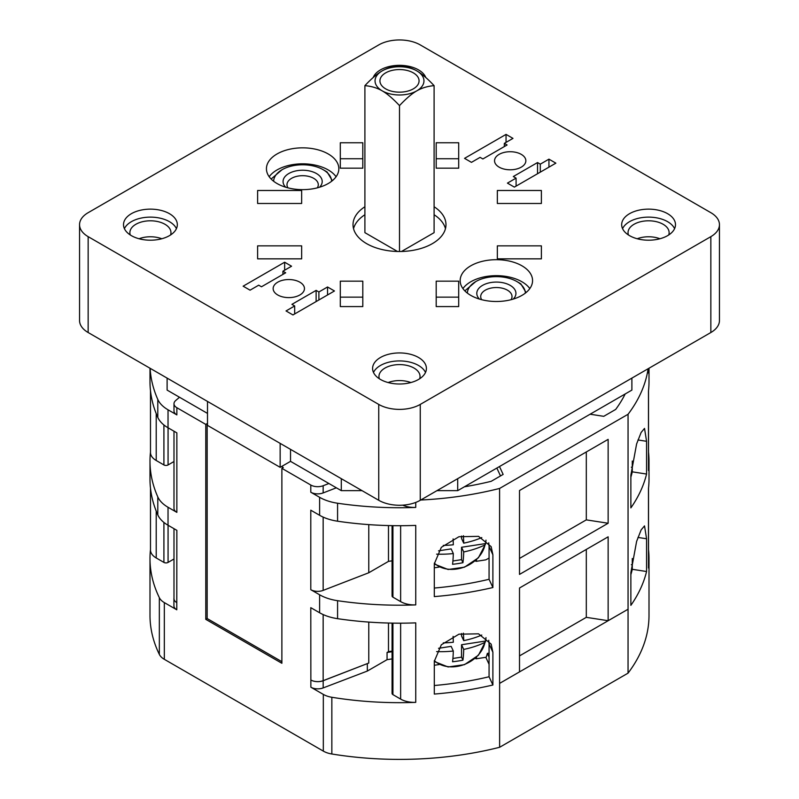 <?xml version="1.0" encoding="UTF-8"?>
<svg xmlns="http://www.w3.org/2000/svg" width="799" height="799" viewBox="0 0 799 799"><rect width="100%" height="100%" fill="white"/><g stroke="black" fill="none" stroke-linecap="round" stroke-linejoin="round"><path stroke-width="1.2" d="M173.992 597.922A9.788 5.653 0 0 0 173.922 598.611A9.788 5.653 0 0 0 176.789 602.606A9.788 5.653 180 0 1 173.992 598.651L173.992 528.688M310.861 687.2A9.788 5.653 180 0 0 323.176 687.919L323.176 680.728A9.788 5.653 0 0 1 310.861 680.009L310.791 607.669L319.62 612.763A39.141 22.592 180 0 0 337.577 618.676A249.508 144.05 0 0 0 415.74 622.87L415.74 702.361A249.508 144.05 180 0 1 331.845 697.277A19.566 11.296 0 0 1 323.315 694.391L310.861 687.2L310.861 680.009A9.788 5.653 0 0 0 323.156 680.668L323.156 614.571M157.793 514.876L157.793 496.898A249.508 144.05 180 0 1 149.992 461.153L149.992 479.12A249.508 144.05 0 0 0 157.793 514.876A39.141 22.592 180 0 0 168.03 525.243L176.859 530.336L176.789 609.787L164.334 602.606L164.334 659.325L323.315 751.11A19.566 11.296 180 0 0 331.845 753.996A249.508 144.05 0 0 0 499.625 747.285L499.625 683.375L628.044 609.238L608.139 620.713L608.139 536.828L519.51 587.994L519.51 671.879L499.595 683.385A249.508 144.05 0 0 0 499.625 683.375M149.992 368.229L149.992 381.652A249.508 144.05 0 0 0 157.793 417.408A39.141 22.592 180 0 0 168.03 427.775L176.859 432.868L176.859 512.369L168.03 507.265A39.141 22.592 0 0 1 157.793 496.898M205.772 424.399L207.161 423.6L207.161 618.536L205.772 619.335L205.772 424.399L176.859 407.71L176.859 414.901L168.03 409.797A39.141 22.592 0 0 1 157.793 399.43A249.508 144.05 180 0 1 150.122 368.299M205.772 619.335L281.877 663.28L281.877 468.334L283.265 467.535L281.538 466.536L290.526 461.353L341.293 490.656L362.057 490.656M319.62 612.763L319.62 594.786L310.791 589.692L310.791 510.191L319.62 515.295L319.62 497.318L310.791 492.224L310.791 485.033L281.877 468.334M392.928 623.13L392.928 694.631A2.936 1.698 180 0 1 392.069 693.432L392.069 623.11M392.928 694.631L400.629 699.085L400.629 623.18M415.74 702.361A19.566 11.296 180 0 1 400.629 699.085M499.595 683.385L499.595 488.449A249.508 144.05 180 0 1 420.723 500.024M415.74 502.431L415.74 507.425A249.508 144.05 180 0 1 337.577 503.23A39.141 22.592 0 0 1 319.62 497.318M319.62 515.295A39.141 22.592 180 0 0 337.577 521.208A249.508 144.05 0 0 0 415.74 525.402L415.74 604.893A249.508 144.05 180 0 1 337.577 600.698A39.141 22.592 0 0 1 319.62 594.786M434.296 661.312L441.338 644.783L458.956 634.186L478.541 633.827L491.165 644.134L492.893 652.254L492.893 685.013A249.508 144.05 0 0 1 434.296 694.071L434.296 661.312M434.296 563.844L441.338 547.315L458.956 536.718L478.541 536.359L491.165 546.666L492.893 554.786L492.893 587.535A249.508 144.05 180 0 1 434.296 596.603L434.296 563.844M648.109 368.748A249.508 144.05 180 0 1 628.054 414.281L499.595 488.449M628.054 414.281L628.054 609.218A249.508 144.05 0 0 0 628.054 609.218L628.044 673.148A249.508 144.05 0 0 0 649.008 615.34L649.008 558.621A249.508 144.05 180 0 1 648.478 567.999L648.478 488.499A249.508 144.05 0 0 0 649.008 479.12L649.008 461.153A249.508 144.05 180 0 1 648.478 470.531L648.478 391.031A249.508 144.05 0 0 0 649.008 381.652L649.008 368.229M519.51 574.411L519.51 490.526L608.139 439.36L608.139 523.245L519.51 574.411M586.306 549.432L586.306 617.337L608.139 620.713M586.306 617.337L519.51 655.899M648.518 452.144A249.508 144.05 180 0 1 649.008 461.153M648.878 368.299A249.508 144.05 180 0 1 648.478 373.063L648.478 368.529M648.518 549.612A249.508 144.05 180 0 1 649.008 558.621M630.87 572.593L636.603 541.442L641.138 529.897L644.523 525.882L646.571 538.766L646.571 571.515A249.508 144.05 0 0 1 630.87 605.352L630.87 572.593M630.87 475.125L636.603 443.974L641.138 432.429L644.523 428.414L646.571 441.298L646.571 474.047A249.508 144.05 180 0 1 630.87 507.884L630.87 475.125M648.518 488.129L648.518 567.26A19.566 11.296 180 0 1 648.478 567.999M632.279 565.183L631.36 564.653M630.87 574.621A234.836 135.58 0 0 0 632.279 569.307L632.279 558.501M632.279 467.715L631.36 467.185M648.518 390.661L648.518 469.792A19.566 11.296 180 0 1 648.478 470.531M630.87 477.153A234.836 135.58 0 0 0 632.279 471.839L632.279 461.033M149.992 461.153A249.508 144.05 180 0 1 150.482 452.144M164.334 602.606A19.566 11.296 0 0 1 159.341 597.672A249.508 144.05 180 0 1 149.992 558.621L149.992 615.34A249.508 144.05 0 0 0 159.341 654.401A19.566 11.296 180 0 0 164.334 659.325M149.992 558.621A249.508 144.05 180 0 1 150.482 549.612M173.992 558.99L168.07 562.416A2.936 1.698 180 0 1 163.915 562.416L156.214 557.962A19.566 11.296 180 0 1 150.482 549.972L150.482 488.129M176.789 609.787A9.788 5.653 180 0 1 173.922 605.802L173.922 598.611M499.625 747.285L628.044 673.148M323.176 687.919L367.34 671.06L387.056 659.674L392.069 658.895M485.822 657.317L489.068 664.309M323.176 680.728L368.768 663.04L323.156 680.668M368.768 622.081L368.768 663.04M388.484 623.04L388.484 651.664L387.056 652.483L387.056 659.674M367.34 663.869L367.34 671.06M387.056 652.483L392.069 651.704M392.069 651.105L388.484 651.664M489.068 653.133L487.34 653.392L489.068 657.118M492.893 652.254L489.068 644.004L489.068 676.753A234.836 135.58 180 0 1 434.296 685.512M489.068 644.004L488.738 640.289M476.653 657.028A88.06 18.607 81.2 0 1 476.044 658.825L486.172 657.247A88.06 18.607 -98.8 0 0 487.34 653.392M475.235 658.286L476.044 658.825M439.14 664.538L434.296 665.287M489.068 676.753L492.893 685.013M452.903 658.466L461.542 657.128L461.542 644.743L463.71 649.417A68.285 39.421 0 0 0 484.973 642.376L485.542 641.038A30.702 24.22 155.1 0 0 485.982 637.612M434.296 661.512L448.109 666.965L464.489 664.648L478.421 655.24L485.632 641.297M461.542 633.527L461.542 635.964L463.71 640.638A68.285 39.421 180 0 0 481.787 635.045M461.542 644.743L485.542 641.038M438.531 648.309L451.145 646.351L453.313 651.025A68.285 14.432 -98.8 0 1 452.554 661.762A65.338 37.723 180 0 0 462.951 660.154L461.542 657.128M463.71 649.417A68.285 14.432 81.2 0 1 462.951 660.154M436.614 651.614A68.285 39.421 0 0 0 453.313 651.025M453.103 636.374A68.285 14.432 -98.8 0 1 453.313 642.246A68.285 39.421 180 0 1 443.245 642.875M463.41 633.158A68.285 14.432 81.2 0 1 463.71 640.638M168.07 427.795L168.07 464.948L173.992 461.522M176.859 512.369A9.788 5.653 180 0 1 173.992 508.374L173.992 431.22M156.214 413.622L156.214 460.494A19.566 11.296 180 0 1 150.482 452.504L150.482 390.661M156.214 460.494L163.915 464.948L163.915 424.978M168.07 464.948A2.936 1.698 180 0 1 163.915 464.948M176.859 414.901A9.788 5.653 180 0 1 173.992 410.906L173.992 403.715A9.788 5.653 0 0 0 176.859 407.71M167.111 378.107L167.111 390.092L179.495 397.243L175.65 400.569A9.788 5.653 0 0 0 173.992 403.715M179.495 397.243L207.5 413.413M436.943 490.656L457.707 490.656L464.409 486.791A234.836 135.58 0 0 0 491.195 481.308L503.14 474.416L499.485 466.536L631.889 390.092L631.889 378.107M648.518 368.509L648.518 372.324A19.566 11.296 180 0 1 648.478 373.063M590.111 414.212L603.744 416.329L615.689 409.428A234.836 135.58 0 0 0 625.188 393.967M457.707 490.656L457.707 478.671M464.409 486.791L499.485 466.536M341.293 490.656L341.293 478.671M500.504 475.934L496.848 468.054M415.74 507.425A19.566 11.296 180 0 1 402.656 505.158M336.369 487.809L323.156 492.923A9.788 5.653 180 0 1 310.791 492.224M415.74 604.893A19.566 11.296 180 0 1 400.629 601.607L392.928 597.163A2.936 1.698 180 0 1 392.069 595.964L392.069 525.642M392.069 560.828L388.484 561.377L368.768 572.763L323.156 590.391A9.788 5.653 180 0 1 310.791 589.692M368.768 524.613L368.768 572.763M388.484 525.572L388.484 561.377M492.893 554.786L489.068 546.536L489.068 579.285L492.893 587.535M434.296 588.044A234.836 135.58 0 0 0 489.068 579.285M489.068 546.536L488.738 542.821M452.903 560.998L461.542 559.66L461.542 547.275L463.71 551.949A68.285 39.421 0 0 0 484.973 544.908L485.542 543.57A30.702 24.22 155.1 0 0 485.982 540.144M434.296 564.044L448.109 569.497L464.489 567.18L478.421 557.772L485.632 543.829M461.542 536.059L461.542 538.486L463.71 543.16A68.285 39.421 180 0 0 481.787 537.577M461.542 547.275L485.542 543.57M438.531 550.841L451.145 548.883L453.313 553.557A68.285 14.432 -98.8 0 1 452.554 564.294A65.338 37.723 180 0 0 462.951 562.686L461.542 559.66M463.71 551.949A68.285 14.432 81.2 0 1 462.951 562.686M436.614 554.146A68.285 39.421 0 0 0 453.313 553.557M453.103 538.906A68.285 14.432 -98.8 0 1 453.313 544.778A68.285 39.421 180 0 1 443.245 545.407M463.41 535.69A68.285 14.432 81.2 0 1 463.71 543.16M310.791 485.033A9.788 5.653 0 0 0 323.156 485.732L328.908 483.505M207.5 401.428L207.5 425.398L280.149 467.335L281.538 466.536M280.149 467.335L280.149 443.375M290.526 461.353L290.526 449.368M207.161 618.536L281.877 661.682M719.45 224.669L719.45 320.539A29.353 16.949 180 0 1 710.85 332.524L420.254 500.294A29.353 16.949 180 0 1 378.746 500.294L88.15 332.524A29.353 16.949 180 0 1 79.55 320.539L79.55 224.669A29.353 16.949 0 0 0 88.15 236.654L378.746 404.424A29.353 16.949 0 0 0 420.254 404.424L710.85 236.654A29.353 16.949 0 0 0 719.45 224.669A29.353 16.949 0 0 0 710.85 212.684L420.254 44.914A29.353 16.949 0 0 0 378.746 44.914L88.15 212.684A29.353 16.949 0 0 0 79.55 224.669M334.461 290.976L327.54 286.981L318.891 291.975L316.124 290.377L291.915 304.359L294.681 305.957L286.032 310.951L292.953 314.946L334.461 290.976M284.644 262.222L291.565 266.217L282.916 271.201L285.682 272.799L261.473 286.781L258.706 285.183L250.057 290.177L243.136 286.182L284.644 262.222L284.644 270.202M277.732 294.971A15.66 9.039 180 0 1 273.148 288.579A15.66 9.039 180 0 1 282.806 280.229A15.66 9.039 180 0 1 299.865 282.187A15.66 9.039 0 0 1 304.459 288.579A15.66 9.039 0 0 1 294.791 296.928A15.66 9.039 0 0 1 277.732 294.971M514.356 187.116L507.435 183.121L516.084 178.137L513.318 176.539L537.527 162.557L540.294 164.155L548.943 159.161L555.864 163.156L514.356 187.116M464.539 158.362L471.46 162.357L480.109 157.363L482.876 158.961L507.085 144.979L504.319 143.381L512.968 138.387L506.047 134.392L464.539 158.362M521.268 154.367A15.66 9.039 0 0 0 504.209 152.409A15.66 9.039 0 0 0 494.541 160.759A15.66 9.039 0 0 0 499.135 167.151A15.66 9.039 180 0 0 516.194 169.108A15.66 9.039 180 0 0 525.852 160.759A15.66 9.039 180 0 0 521.268 154.367M470.761 295.37A36.205 20.904 0 0 0 510.221 299.905A36.205 20.904 0 0 0 532.563 280.589A36.205 20.904 0 0 0 521.967 265.817A36.205 20.904 0 0 0 482.506 261.283A36.205 20.904 0 0 0 460.164 280.589A36.205 20.904 0 0 0 470.761 295.37M277.033 183.52A36.205 20.904 0 0 0 316.494 188.055A36.205 20.904 0 0 0 338.836 168.749A36.205 20.904 0 0 0 328.239 153.967A36.205 20.904 0 0 0 288.779 149.433A36.205 20.904 0 0 0 266.437 168.749A36.205 20.904 0 0 0 277.033 183.52M629.552 235.655A26.906 15.531 0 0 0 658.875 239.021A26.906 15.531 0 0 0 675.485 224.669A26.906 15.531 0 0 0 667.604 213.683A26.906 15.531 0 0 0 638.281 210.317A26.906 15.531 0 0 0 621.672 224.669A26.906 15.531 0 0 0 629.552 235.655M418.526 357.483A26.906 15.531 180 0 1 426.406 368.469A26.906 15.531 180 0 1 409.797 382.821A26.906 15.531 180 0 1 380.474 379.455A26.906 15.531 180 0 1 372.594 368.469A26.906 15.531 180 0 1 389.203 354.117A26.906 15.531 180 0 1 418.526 357.483M373.223 77.523A26.906 15.531 180 0 1 391.949 65.957A26.906 15.531 180 0 1 418.526 69.883A26.906 15.531 180 0 1 425.777 77.523M169.448 213.683A26.906 15.531 0 0 0 140.125 210.317A26.906 15.531 0 0 0 123.515 224.669A26.906 15.531 0 0 0 131.396 235.655A26.906 15.531 0 0 0 160.719 239.021A26.906 15.531 0 0 0 177.328 224.669A26.906 15.531 0 0 0 169.448 213.683M364.903 206.751A46.482 26.836 0 0 0 353.018 224.669A46.482 26.836 0 0 0 366.631 243.645A46.482 26.836 0 0 0 417.288 249.458A46.482 26.836 0 0 0 445.982 224.669A46.482 26.836 0 0 0 434.097 206.751M541.382 245.852L497.348 245.852L497.348 258.846L541.382 258.846L541.382 245.852L541.382 258.846M436.194 306.576L436.194 281.158L458.696 281.158L458.696 306.576L436.194 306.576L436.194 297.138L458.696 297.138L458.696 306.576M541.382 203.485L497.348 203.485L497.348 190.492L541.382 190.492L541.382 203.485L541.382 190.492M436.194 142.751L436.194 168.18L458.696 168.18L458.696 142.751L436.194 142.751M362.806 306.576L362.806 281.158L340.304 281.158L340.304 306.576L362.806 306.576L362.806 297.138L340.304 297.138L340.304 306.576M257.618 245.852L301.652 245.852L301.652 258.846L257.618 258.846L257.618 245.852L257.618 258.846M362.806 142.751L362.806 168.18L340.304 168.18L340.304 142.751L362.806 142.751M257.618 203.485L301.652 203.485L301.652 190.492L257.618 190.492L257.618 203.485L257.618 190.492M327.54 286.981L327.54 294.971M294.681 305.957L294.681 313.947M316.124 290.377L316.124 301.563M318.891 291.975L318.891 299.965M282.916 271.201L282.916 274.397M516.084 178.137L516.084 186.117M537.527 162.557L537.527 173.743M540.294 164.155L540.294 172.145M548.943 159.161L548.943 167.151M506.047 134.392L506.047 142.382M504.319 143.381L504.319 146.577M529.817 288.579A36.205 20.904 0 0 0 521.967 281.787A36.205 20.904 0 0 0 462.911 288.579M526.062 292.544L520.858 283.875A32.919 19.006 0 0 0 519.64 283.136L516.873 281.538A29.004 16.749 0 0 0 475.854 281.538A29.004 16.749 0 0 0 467.365 293.103M475.735 281.608L465.078 290.666A32.919 19.006 0 0 0 464.918 290.956M525.362 293.103A29.004 16.749 0 0 0 516.873 281.538L519.64 283.136M513.258 299.076A19.566 11.296 0 0 0 510.201 285.383A19.566 11.296 0 0 0 484.404 284.434A19.566 11.296 0 0 0 479.47 299.076M511.05 299.695A15.66 9.039 0 0 0 507.435 290.177A15.66 9.039 0 0 0 487.929 288.958A15.66 9.039 0 0 0 481.677 299.695M336.089 176.739A36.205 20.904 0 0 0 328.239 169.947A36.205 20.904 0 0 0 269.183 176.739M332.334 180.694L327.131 172.035A32.919 19.006 0 0 0 325.912 171.286L323.146 169.688A29.004 16.749 0 0 0 282.127 169.688A29.004 16.749 0 0 0 273.638 181.253M282.007 169.758L271.35 178.816A32.919 19.006 0 0 0 271.191 179.106M331.635 181.253A29.004 16.749 0 0 0 323.146 169.688L325.912 171.286M319.53 187.236A19.566 11.296 0 0 0 316.474 173.543A19.566 11.296 0 0 0 290.676 172.584A19.566 11.296 0 0 0 285.742 187.236M317.323 187.845A15.66 9.039 0 0 0 313.707 178.337A15.66 9.039 0 0 0 294.202 177.108A15.66 9.039 0 0 0 287.95 187.845M674.586 228.664A26.906 15.531 0 0 0 667.604 221.673A26.906 15.531 0 0 0 641.587 217.658A26.906 15.531 0 0 0 622.571 228.664M668.733 234.956A20.544 11.865 0 0 0 669.123 232.659A20.544 11.865 0 0 0 663.11 224.269A20.544 11.865 0 0 0 640.718 221.703A20.544 11.865 0 0 0 628.034 232.659A20.544 11.865 0 0 0 628.423 234.956M659.934 238.751A20.544 11.865 0 0 0 637.212 238.751M373.493 372.464A26.906 15.531 180 0 1 392.509 361.458A26.906 15.531 180 0 1 418.526 365.473A26.906 15.531 180 0 1 425.507 372.464M379.345 378.766A20.544 11.865 180 0 1 378.956 376.459A20.544 11.865 180 0 1 391.64 365.503A20.544 11.865 180 0 1 414.032 368.069A20.544 11.865 180 0 1 420.044 376.459A20.544 11.865 180 0 1 419.655 378.766M388.144 382.551A20.544 11.865 180 0 1 410.856 382.551M176.429 228.664A26.906 15.531 0 0 0 169.448 221.673A26.906 15.531 0 0 0 143.43 217.658A26.906 15.531 0 0 0 124.414 228.664M170.577 234.956A20.544 11.865 0 0 0 170.966 232.659A20.544 11.865 0 0 0 164.954 224.269A20.544 11.865 0 0 0 142.562 221.703A20.544 11.865 0 0 0 129.877 232.659A20.544 11.865 0 0 0 130.267 234.956M161.788 238.751A20.544 11.865 0 0 0 139.066 238.751M445.462 228.664A46.482 26.836 0 0 0 434.097 214.741M364.903 214.741A46.482 26.836 0 0 0 353.538 228.664M434.097 85.643C427.495 78.612 421.732 73.688 416.798 70.881C411.865 67.995 406.102 66.257 399.5 65.668C392.898 66.257 387.135 67.995 382.202 70.881C377.268 73.688 371.505 78.612 364.903 85.643C371.505 86.232 377.268 87.97 382.202 90.846C387.135 93.663 392.898 98.587 399.5 105.608C406.102 98.587 411.865 93.663 416.798 90.846C421.732 87.97 427.495 86.232 434.097 85.643L434.097 232.659L401.498 251.475M397.502 251.475L364.903 232.659L364.903 85.643M399.5 105.608L399.5 251.505M416.798 90.846A24.459 14.122 0 0 0 416.798 70.881A24.459 14.122 0 0 0 382.202 70.881A24.459 14.122 0 0 0 382.202 90.846A24.459 14.122 0 0 0 416.798 90.846M413.333 88.849A19.566 11.296 180 0 1 392.009 91.306A19.566 11.296 180 0 1 379.934 80.859A19.566 11.296 180 0 1 385.667 72.869A19.566 11.296 180 0 1 406.991 70.422A19.566 11.296 180 0 1 419.066 80.859A19.566 11.296 180 0 1 413.333 88.849M497.348 245.852L497.348 258.846M497.348 190.492L497.348 203.485M458.696 168.18L458.696 158.731L436.194 158.731L436.194 168.18M301.652 245.852L301.652 258.846M340.304 168.18L340.304 158.731L362.806 158.731L362.806 168.18M301.652 190.492L301.652 203.485M632.279 471.839L646.571 474.047M632.279 569.307L646.571 571.515M608.139 523.245L586.306 519.869L519.51 558.431M586.306 519.869L586.306 451.964M439.14 567.07L434.296 567.819M475.235 560.818L476.044 561.357L485.812 559.849L489.118 558.032M476.653 559.56A88.06 18.607 81.2 0 1 476.044 561.357M323.315 694.391L323.315 751.11M168.03 525.243L168.03 507.265M168.03 427.775L168.03 409.797M337.577 521.208L337.577 503.23M337.577 618.676L337.577 600.698M331.845 697.277L331.845 753.996M157.793 417.408L157.793 399.43M159.341 597.672L159.341 654.401M156.214 511.09L156.214 557.962M163.915 562.416L163.915 522.446M168.07 525.263L168.07 562.416M434.316 660.603A29.563 23.321 155.1 0 0 463.62 664.748A29.563 23.321 155.1 0 0 484.973 642.376M392.928 525.662L392.928 597.163M400.629 601.607L400.629 525.712M323.156 517.103L323.156 590.391M434.316 563.135A29.563 23.321 155.1 0 0 463.62 567.28A29.563 23.321 155.1 0 0 484.973 544.908M323.156 492.923L323.156 485.732M710.85 236.654L710.85 332.524M420.254 404.424L420.254 500.294M378.746 404.424L378.746 500.294M88.15 236.654L88.15 332.524M646.571 441.298L637.972 439.969M646.571 538.766L637.972 537.437"/></g></svg>
